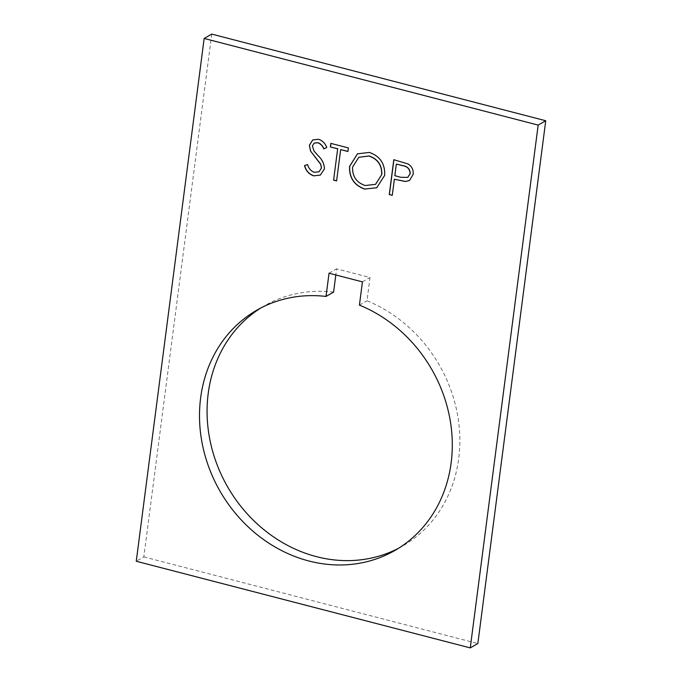 <?xml version="1.0" encoding="UTF-8"?>
<svg xmlns="http://www.w3.org/2000/svg" width="682" height="682" viewBox="0 0 682 682"><rect width="100%" height="100%" fill="white"/><g stroke="black" fill="none" stroke-linecap="round" stroke-linejoin="round"><path stroke-width="0.51" stroke-dasharray="3.41 2.56" d="M398.629 548.226A138.565 122.121 -119.9 0 0 402.465 546.129A138.565 122.121 -119.9 0 0 458.722 458.457A138.565 122.121 -119.9 0 0 366.993 300.762L370.011 277.523L336.61 268.861L335.817 274.965M359.423 305.11L366.993 300.762M362.44 281.871L370.011 277.523M329.039 273.209L336.61 268.861M333.592 292.092A138.565 122.121 -119.9 0 0 264.48 305.792A138.565 122.121 -119.9 0 0 260.737 308.042M211.735 34.1L143.834 556.904L136.255 561.252M143.834 556.904L477.843 643.552M393.923 159.631L407.887 163.902M408.015 163.825C411.988 166.246 413.735 169.741 413.266 174.311L413.139 174.379M413.266 174.311L409.558 180.466M394.486 179.17L392.269 195.333M396.464 163.978L394.955 175.598L400.786 177.192L407.776 177.371M357.521 153.808L369.294 152.418M369.422 152.35C380.172 156.067 385.304 163.706 384.81 175.265L384.682 175.334M384.81 175.265L376.771 187.738M358.843 157.269L352.679 167.081C352.423 176.357 356.618 182.478 365.271 185.453L375.603 184.31M330.975 143.297L348.408 147.926M348.536 147.849L347.939 151.498M340.795 149.537L336.601 180.892M307.556 164.575L304.504 165.615M307.684 164.507C308.758 168.258 310.949 170.824 314.266 172.214L314.129 172.29M314.266 172.214L319.091 171.745M312.731 139.912L318.639 139.281M318.767 139.205C322.603 140.56 325.314 143.297 326.9 147.414L326.9 147.414M314.257 143.067L312.373 145.905M312.501 145.837L313.993 150.986M314.121 150.91L318.025 155.615M318.153 155.547C322.211 159.247 324.351 163.68 324.564 168.838L324.436 168.906M324.564 168.838L320.378 175.069M402.465 546.129L394.887 550.476M264.48 305.792L256.901 310.139"/><path stroke-width="1.02" d="M200.644 397.811A138.565 122.121 -119.9 0 0 258.325 535.617A138.565 122.121 -119.9 0 0 394.887 550.476A138.565 122.121 -119.9 0 0 451.152 462.805A138.565 122.121 -119.9 0 0 359.423 305.11L362.44 281.871L329.039 273.209L326.022 296.44A138.565 122.121 -119.9 0 0 256.901 310.139A138.565 122.121 -119.9 0 0 200.644 397.811M260.737 308.042A138.565 122.121 -119.9 0 0 208.215 393.463A138.565 122.121 -119.9 0 0 263.994 529.752A138.565 122.121 -119.9 0 0 398.629 548.226M392.269 195.333L389.269 194.558L393.795 159.699L407.887 163.902C411.86 166.314 413.607 169.809 413.139 174.379L409.498 180.508L405.33 181.497L394.358 179.247L392.269 195.333M538.166 125.096L204.157 38.448L136.255 561.252L470.265 647.9L538.166 125.096L545.745 120.748L211.735 34.1L204.157 38.448M364.802 189.127C354.205 185.393 349.124 177.814 349.551 166.391L357.462 153.842L369.294 152.418C380.045 156.135 385.177 163.774 384.682 175.334L376.711 187.772L364.93 189.059C354.333 185.325 349.252 177.746 349.678 166.323L349.551 166.391M333.6 180.116L337.667 148.838L330.386 146.945L330.847 143.373L348.408 147.926L347.939 151.498L340.668 149.614L336.601 180.892L333.6 180.116L337.667 148.838M324.436 168.906L320.318 175.104L313.669 175.862C308.972 174.217 305.92 170.798 304.504 165.615L307.556 164.575C308.631 168.326 310.822 170.901 314.129 172.29L319.023 171.787L321.444 168.079L320.693 164.353L310.532 151.072L309.355 145.275L312.671 139.955L318.639 139.281C322.475 140.637 325.186 143.373 326.772 147.491L323.788 148.932C322.603 145.888 320.625 143.834 317.846 142.768L314.197 143.101L312.373 145.905L313.993 150.986L318.025 155.615C322.083 159.324 324.223 163.748 324.436 168.906M335.817 274.965L333.592 292.092L326.022 296.44M545.745 120.748L477.843 643.552L470.265 647.9M392.286 195.231L389.269 194.558M389.396 194.481L393.915 159.733M409.558 180.466L405.33 181.497M405.458 181.429L394.358 179.247M407.776 177.371L410.266 173.543C409.908 168.838 407.342 166.178 402.568 165.564L396.336 164.055L394.827 175.675L400.658 177.269L407.708 177.414L410.138 173.62C409.78 168.914 407.214 166.255 402.44 165.641L396.336 164.055M349.678 166.323L357.521 153.808M376.771 187.738L364.93 189.059M375.603 184.31L381.818 174.481C382.073 165.155 377.837 158.983 369.107 155.956L358.843 157.269M381.69 174.549C381.946 165.232 377.709 159.059 368.979 156.033L358.775 157.303L352.551 167.158C352.296 176.425 356.49 182.546 365.143 185.521L375.535 184.353L381.818 174.481M337.795 148.761L330.386 146.945M330.514 146.869L330.966 143.399M347.956 151.395L340.668 149.614M336.618 180.79L333.728 180.039M320.378 175.069L313.669 175.862M313.797 175.794C309.099 174.149 306.048 170.73 304.632 165.538M319.091 171.745L321.444 168.079M321.572 168.011L320.693 164.353M320.821 164.277L310.532 151.072M310.66 150.995L309.355 145.275M309.483 145.206L312.731 139.912M326.772 147.483L323.788 148.932M323.916 148.855C322.731 145.812 320.753 143.757 317.974 142.691L317.846 142.768M317.974 142.691L314.257 143.067"/></g></svg>
